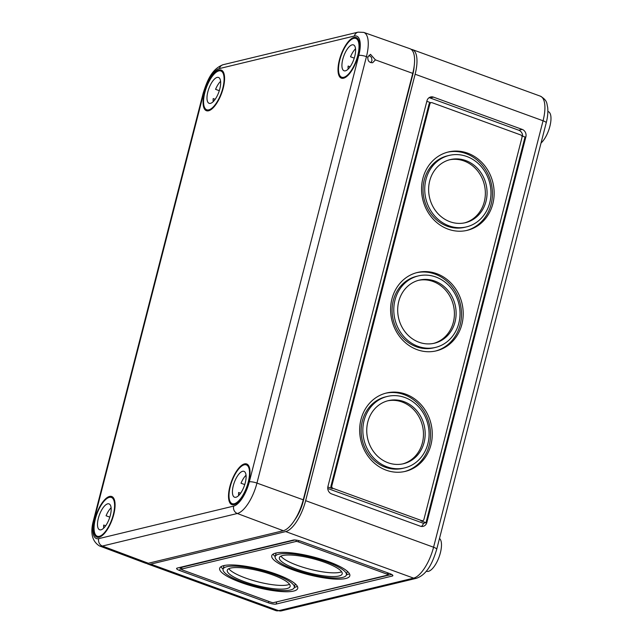 <?xml version="1.0" encoding="UTF-8"?>
<svg xmlns="http://www.w3.org/2000/svg" width="643" height="643" viewBox="0 0 643 643"><rect width="100%" height="100%" fill="white"/><g stroke="black" fill="none" stroke-linecap="round" stroke-linejoin="round"><path stroke-width="0.96" d="M294.647 520.074A23.984 9.219 -70 0 0 303.247 501.259L412.742 74.805A23.984 9.219 -70 0 0 414.188 65.996M146.668 563.421A29.49 11.333 -70 0 0 147.802 564.032A29.49 11.333 -70 0 0 150.743 564.128L285.685 531.584A29.49 11.333 -70 0 0 305.642 500.68L415.129 74.234A29.49 11.333 -70 0 0 412.404 49.607A29.49 11.333 -70 0 0 411.15 49.35M541.028 143.051A17.691 6.8 -70 0 0 550.127 125.313A17.691 6.8 -70 0 0 548.238 111.585L547.876 111.456M392.278 576.048A5.9 1.342 -165.6 0 0 392.873 575.654A5.9 1.342 -165.6 0 0 389.722 573.572L301.028 541.302A5.9 1.342 -165.6 0 0 293.345 540.056L177.195 568.074A5.9 1.342 -165.6 0 0 176.6 568.468A5.9 1.342 -165.6 0 0 179.751 570.55L268.444 602.821A5.9 1.342 -165.6 0 0 276.128 604.066L392.278 576.048L392.543 575.027M404.584 467.919L402.872 468.329A36.764 32.889 -103.6 0 1 362.282 440.302A36.764 32.889 -103.6 0 1 385.631 396.852L387.343 396.442A36.764 32.889 -103.6 0 1 419.485 407.791A36.764 32.889 -103.6 0 1 427.86 443.783A36.764 32.889 -103.6 0 1 404.584 467.919A36.764 32.889 -103.6 0 1 363.986 439.892A36.764 32.889 -103.6 0 1 387.343 396.442M385.663 393.219A40.308 36.056 -103.6 0 1 429.219 445.318A40.308 36.056 -103.6 0 1 404.56 471.552M430.931 444.9A40.308 36.056 -103.6 0 1 405.411 471.359A40.308 36.056 -103.6 0 1 360.908 440.632A40.308 36.056 -103.6 0 1 386.515 393.002A40.308 36.056 -103.6 0 1 421.744 405.444A40.308 36.056 -103.6 0 1 430.931 444.9M387.504 400.862A32.439 29.023 -103.6 0 1 422.395 442.834A32.439 29.023 -103.6 0 1 402.711 463.908M424.107 442.416A32.439 29.023 -103.6 0 1 403.571 463.716A32.439 29.023 -103.6 0 1 367.748 438.984A32.439 29.023 -103.6 0 1 388.356 400.645A32.439 29.023 -103.6 0 1 416.712 410.66A32.439 29.023 -103.6 0 1 424.107 442.416M435.528 347.405L433.816 347.815A36.764 32.889 -103.6 0 1 393.227 319.788A36.764 32.889 -103.6 0 1 416.576 276.329L418.288 275.919A36.764 32.889 -103.6 0 1 450.421 287.276A36.764 32.889 -103.6 0 1 458.805 323.268A36.764 32.889 -103.6 0 1 435.528 347.405A36.764 32.889 -103.6 0 1 394.931 319.37A36.764 32.889 -103.6 0 1 418.288 275.919M416.608 272.696A40.308 36.056 -103.6 0 1 460.163 324.795A40.308 36.056 -103.6 0 1 435.504 351.038M461.875 324.385A40.308 36.056 -103.6 0 1 436.356 350.845A40.308 36.056 -103.6 0 1 391.852 320.118A40.308 36.056 -103.6 0 1 417.46 272.479A40.308 36.056 -103.6 0 1 452.688 284.929A40.308 36.056 -103.6 0 1 461.875 324.385M418.448 280.348A32.439 29.023 -103.6 0 1 453.339 322.312A32.439 29.023 -103.6 0 1 433.655 343.386M455.051 321.902A32.439 29.023 -103.6 0 1 434.515 343.193A32.439 29.023 -103.6 0 1 398.692 318.47A32.439 29.023 -103.6 0 1 419.3 280.123A32.439 29.023 -103.6 0 1 447.657 290.146A32.439 29.023 -103.6 0 1 455.051 321.902M466.472 226.883L464.76 227.292A36.764 32.889 -103.6 0 1 424.171 199.266A36.764 32.889 -103.6 0 1 447.52 155.815L449.232 155.405A36.764 32.889 -103.6 0 1 481.366 166.754A36.764 32.889 -103.6 0 1 489.749 202.746A36.764 32.889 -103.6 0 1 466.472 226.883A36.764 32.889 -103.6 0 1 425.875 198.856A36.764 32.889 -103.6 0 1 449.232 155.405M447.552 152.182A40.308 36.056 -103.6 0 1 491.107 204.281A40.308 36.056 -103.6 0 1 466.44 230.516M492.819 203.863A40.308 36.056 -103.6 0 1 467.3 230.323A40.308 36.056 -103.6 0 1 422.797 199.595A40.308 36.056 -103.6 0 1 448.396 151.965A40.308 36.056 -103.6 0 1 483.632 164.407A40.308 36.056 -103.6 0 1 492.819 203.863M449.393 159.826A32.439 29.023 -103.6 0 1 484.283 201.798A32.439 29.023 -103.6 0 1 464.6 222.872M485.995 201.388A32.439 29.023 -103.6 0 1 465.46 222.679A32.439 29.023 -103.6 0 1 429.637 197.948A32.439 29.023 -103.6 0 1 450.245 159.609A32.439 29.023 -103.6 0 1 478.601 169.623A32.439 29.023 -103.6 0 1 485.995 201.388M327.753 488.495L423.448 523.314A5.9 5.273 -103.6 0 1 421.342 526.448M429.058 97.704A5.9 5.273 -103.6 0 1 430.079 97.961L518.772 130.232A5.9 5.273 -103.6 0 1 522.663 136.179M521.778 135.858L525.026 137.039L426.004 522.695L420.892 520.83L421.744 520.629L333.05 488.35A1.969 1.76 -103.6 0 1 331.82 485.875L429.886 103.933A1.969 1.76 -103.6 0 1 432.072 102.695L520.766 134.966A1.969 1.76 -103.6 0 1 521.995 137.441L423.93 519.391A1.969 1.76 -103.6 0 1 421.744 520.629M422.684 520.685L421.824 520.886A1.969 1.76 -103.6 0 1 420.892 520.83M327.826 486.968L332.198 488.559A1.969 1.76 -103.6 0 1 330.968 486.084L429.034 104.134A1.969 1.76 -103.6 0 1 430.28 102.848L431.131 102.639M423.448 523.314L426.864 522.486A5.9 5.273 -103.6 0 1 423.126 526.36A5.9 5.273 -103.6 0 1 420.313 526.191L331.619 493.912A5.9 5.273 -103.6 0 1 327.93 486.494L426.952 100.83A5.9 5.273 -103.6 0 1 430.689 96.964A5.9 5.273 -103.6 0 1 433.495 97.133L522.196 129.404A5.9 5.273 -103.6 0 1 525.878 136.83L426.864 522.486M426.831 101.305L430.746 102.735M426.277 571.161L426.647 571.289A17.691 6.8 -70 0 0 438.687 558.036A17.691 6.8 -70 0 0 439.499 538.464M228.812 568.701A32.439 7.394 -165.6 0 0 245.546 578.033A32.439 7.394 -165.6 0 0 289.519 584.286M244.597 581.746A32.439 7.394 -165.6 0 0 290.114 586.416A32.439 7.394 -165.6 0 0 260.528 571.177A32.439 7.394 -165.6 0 0 227.268 570.277A32.439 7.394 -165.6 0 0 244.597 581.746M294.317 587.429A40.308 9.187 -165.6 0 0 297.347 586.295M220.983 566.684A40.308 9.187 -165.6 0 0 223.097 569.143M242.716 582.196A36.764 8.383 -165.6 0 0 294.301 587.485A36.764 8.383 -165.6 0 0 260.777 570.22A36.764 8.383 -165.6 0 0 223.081 569.2A36.764 8.383 -165.6 0 0 242.716 582.196M241.181 582.566A40.308 9.187 -165.6 0 0 297.725 588.369A40.308 9.187 -165.6 0 0 260.978 569.441A40.308 9.187 -165.6 0 0 219.649 568.324A40.308 9.187 -165.6 0 0 241.181 582.566M280.911 556.131A32.439 7.394 -165.6 0 0 297.645 565.47A32.439 7.394 -165.6 0 0 341.61 571.715M296.696 569.176A32.439 7.394 -165.6 0 0 342.205 573.845A32.439 7.394 -165.6 0 0 312.627 558.614A32.439 7.394 -165.6 0 0 279.367 557.714A32.439 7.394 -165.6 0 0 296.696 569.176M346.416 574.858A40.308 9.187 -165.6 0 0 349.446 573.725M273.082 554.121A40.308 9.187 -165.6 0 0 275.188 556.573M294.815 569.634A36.764 8.383 -165.6 0 0 346.4 574.922A36.764 8.383 -165.6 0 0 312.868 557.658A36.764 8.383 -165.6 0 0 275.18 556.637A36.764 8.383 -165.6 0 0 294.815 569.634M293.28 570.003A40.308 9.187 -165.6 0 0 349.824 575.798A40.308 9.187 -165.6 0 0 313.069 556.878A40.308 9.187 -165.6 0 0 271.748 555.753A40.308 9.187 -165.6 0 0 293.28 570.003M181.664 567.673L180.546 567.263M295.024 539.975L181.937 567.255A1.969 0.45 -165.6 0 0 181.744 567.383L181.262 569.24A1.969 0.45 -165.6 0 0 182.315 569.931L271.008 602.21A1.969 0.45 -165.6 0 0 273.572 602.62L388.01 575.019A1.969 0.45 -165.6 0 0 388.211 574.882A1.969 0.45 -165.6 0 0 387.158 574.191L298.465 541.92A1.969 0.45 -165.6 0 0 295.909 541.502L181.463 569.103A1.969 0.45 -165.6 0 0 181.262 569.24M391.708 574.448L276.064 602.017M99.44 545.939L145.374 563.147A29.49 11.333 -70 0 0 148.356 563.26L283.298 530.716L237.315 513.5A5.9 5.273 -103.6 0 1 233.666 506.097A23.132 8.889 110 0 0 249.315 481.856L358.81 55.411A23.132 8.889 110 0 0 354.365 36.024A5.9 5.273 -103.6 0 1 358.095 32.15L223.153 64.702C211.748 68.946 207.159 80.648 203.18 93.203L93.685 519.648C89.988 532.404 91.901 541.173 99.44 545.939A29.023 11.156 -70 0 0 102.374 546.052L237.315 513.5A29.023 11.156 110 0 0 256.951 483.086A5.9 1.342 -165.6 0 0 249.315 481.856M303.247 499.812L256.951 483.086L366.446 56.64A29.023 11.156 110 0 0 363.721 32.391L409.977 48.723A29.49 11.333 110 0 1 412.742 73.366L303.247 499.812A29.49 11.333 110 0 1 283.298 530.716M339.367 60.096A21.629 8.311 -70 0 0 341.441 78.181A21.629 8.311 -70 0 0 356.576 60.675A21.629 8.311 -70 0 0 356.23 37.535A21.629 8.311 -70 0 0 339.367 60.096M204.426 92.648A21.629 8.311 -70 0 0 206.499 110.733A21.629 8.311 -70 0 0 221.634 93.227A21.629 8.311 -70 0 0 221.288 70.087A21.629 8.311 -70 0 0 204.426 92.648M229.873 486.55A21.629 8.311 -70 0 0 231.946 504.634A21.629 8.311 -70 0 0 247.081 487.121A21.629 8.311 -70 0 0 246.735 463.989A21.629 8.311 -70 0 0 229.873 486.55M94.931 519.094A21.629 8.311 -70 0 0 97.005 537.178A21.629 8.311 -70 0 0 112.139 519.673A21.629 8.311 -70 0 0 111.794 496.533A21.629 8.311 -70 0 0 94.931 519.094M412.742 73.366L375.399 59.871L372.651 62.717C369.219 62.757 367.619 60.9 367.86 57.147L366.446 56.64A5.9 1.342 -165.6 0 0 358.81 55.411M375.399 59.871L370.505 54.333L367.86 57.147M370.81 62.668L371.992 60.691L371.517 57.388L368.929 55.218M230.298 486.446A20.64 7.933 110 0 1 246.325 464.881A20.64 7.933 110 0 1 246.727 486.992A20.64 7.933 110 0 1 232.211 503.678A20.64 7.933 110 0 1 230.298 486.446M238.569 494.363L239.469 494.692M238.641 495.568A13.76 5.289 110 0 1 238.633 492.498L240.611 493.221M244.75 484.589L241.012 483.231A13.76 5.289 110 0 1 246.036 475.233M233.288 485.722A13.76 5.289 110 0 1 243.978 471.351A13.76 5.289 110 0 1 244.236 486.092A13.76 5.289 110 0 1 234.566 497.216A13.76 5.289 110 0 1 233.288 485.722M95.357 518.997A20.64 7.933 110 0 1 111.384 497.433A20.64 7.933 110 0 1 111.786 519.544A20.64 7.933 110 0 1 97.27 536.23A20.64 7.933 110 0 1 95.357 518.997M103.627 526.914L104.528 527.244M103.7 528.12A13.76 5.289 110 0 1 103.692 525.05L105.677 525.765M109.808 517.133L106.071 515.774A13.76 5.289 110 0 1 111.102 507.777M98.347 518.274A13.76 5.289 110 0 1 109.037 503.895A13.76 5.289 110 0 1 109.302 518.636A13.76 5.289 110 0 1 99.625 529.768A13.76 5.289 110 0 1 98.347 518.274M339.793 60A20.64 7.933 110 0 1 355.82 38.435A20.64 7.933 110 0 1 356.214 60.546A20.64 7.933 110 0 1 341.706 77.232A20.64 7.933 110 0 1 339.793 60M348.064 67.917L348.964 68.246M348.128 69.123A13.76 5.289 110 0 1 348.128 66.052L350.105 66.768M354.245 58.135L350.507 56.777A13.76 5.289 110 0 1 355.531 48.78M342.783 59.277A13.76 5.289 110 0 1 353.465 44.897A13.76 5.289 110 0 1 353.73 59.646A13.76 5.289 110 0 1 344.053 70.77A13.76 5.289 110 0 1 342.783 59.277M204.852 92.544A20.64 7.933 110 0 1 220.879 70.987A20.64 7.933 110 0 1 221.28 93.098A20.64 7.933 110 0 1 206.765 109.784A20.64 7.933 110 0 1 204.852 92.544M213.122 100.469L214.023 100.79M213.195 101.666A13.76 5.289 110 0 1 213.187 98.596L215.164 99.319M219.303 90.687L215.566 89.329A13.76 5.289 110 0 1 220.589 81.331M207.842 91.828A13.76 5.289 110 0 1 218.524 77.449A13.76 5.289 110 0 1 218.789 92.19A13.76 5.289 110 0 1 209.112 103.314A13.76 5.289 110 0 1 207.842 91.828M281.481 610.85L275.726 610.577A29.49 11.333 110 0 0 278.668 610.681L413.61 578.129A5.9 5.273 -103.6 0 0 416.423 578.298L281.481 610.85A5.9 5.273 -103.6 0 1 278.668 610.681L150.743 564.128M415.129 74.234L543.062 120.78A29.49 11.333 -70 0 0 540.329 96.153C547.828 100.581 546.574 103.636 547.651 107.18C548.19 111.818 547.707 117.05 546.212 122.861L436.718 549.315A5.9 1.342 -165.6 0 0 433.567 547.225A29.49 11.333 110 0 1 413.61 578.129L285.685 531.584M330.968 486.084L331.82 485.875M332.198 488.559L333.05 488.35M429.034 104.134L429.886 103.933M525.026 137.039L525.878 136.83M518.772 130.232L522.196 129.404M430.079 97.961L433.495 97.133M546.212 122.861A5.9 1.342 -165.6 0 0 543.062 120.78L433.567 547.225L305.642 500.68M387.528 572.768L387.158 574.191M181.937 567.255L181.463 569.103M296.262 540.104L295.909 541.502M298.802 540.61L298.465 541.92M276.603 602.218L276.128 604.066M268.814 601.406L268.444 602.821M180.595 567.279L179.751 570.55M148.356 563.26L102.374 546.052A5.9 5.273 -103.6 0 1 98.725 538.641L233.666 506.097M354.365 36.024L219.424 68.568A5.9 5.273 -103.6 0 1 223.153 64.702M93.685 519.648A5.9 1.342 -165.6 0 1 94.28 519.255L203.775 92.809A5.9 1.342 -165.6 0 0 203.18 93.203M219.424 68.568A23.132 8.889 -70 0 0 203.775 92.809M94.28 519.255A23.132 8.889 -70 0 0 98.725 538.641M412.404 49.607L540.329 96.153M294.301 587.485L295.233 583.844M223.081 569.2L224.013 565.551M346.4 574.922L347.333 571.273M275.18 556.637L276.112 552.988M388.211 574.882L388.645 573.178M416.423 578.298C427.603 574.312 432.739 562.191 436.718 549.315M275.726 610.577L147.802 564.032M363.721 32.391L358.095 32.15M248.656 465.733L246.325 464.881M234.534 504.53L232.211 503.678M113.715 498.277L111.384 497.433M99.601 537.074L97.27 536.23M358.151 39.279L355.82 38.435M344.029 78.084L341.706 77.232M223.209 71.831L220.879 70.987M209.088 110.628L206.765 109.784"/></g></svg>
